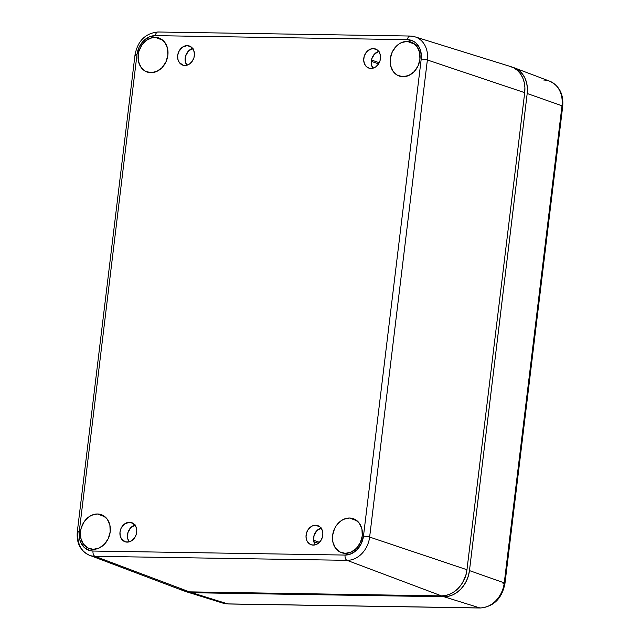 <?xml version="1.0" encoding="UTF-8"?>
<svg xmlns="http://www.w3.org/2000/svg" width="640" height="640" viewBox="0 0 640 640"><rect width="100%" height="100%" fill="white"/><g stroke="black" fill="none" stroke-linecap="round" stroke-linejoin="round"><path stroke-width="0.96" d="M155.176 37.352L162.76 40.2L155.176 37.352L152.248 37.64L146.584 40.192L141.896 45.008L138.912 51.336L138.216 54.784L138.52 61.56L141.04 67.344L145.392 71.256L150.904 72.688A18 14.584 109 0 1 147.52 72.152A18 14.584 109 0 1 138.56 52.72A18 14.584 109 0 1 155.176 37.352A18 14.584 109 0 1 159.224 38.112A18 14.584 109 0 1 167.416 57.744A18 14.584 109 0 1 150.904 72.688L156.736 71.432L162.016 67.68L165.92 62L167.864 55.256L167.56 48.48L165.04 42.696L160.688 38.784L155.176 37.352M97.496 513.992L105.08 516.848L97.496 513.992L91.664 515.248L88.904 516.84L84.216 521.648L81.232 527.984L80.536 531.424L80.84 538.208L83.36 543.992L87.712 547.896L93.224 549.328A18 14.584 109 0 1 89.84 548.792A18 14.584 109 0 1 80.88 529.36A18 14.584 109 0 1 97.496 513.992A18 14.584 109 0 1 101.544 514.76A18 14.584 109 0 1 109.736 534.384A18 14.584 109 0 1 93.224 549.328L99.056 548.08L104.336 544.32L108.24 538.64L110.184 531.896L109.88 525.12L107.36 519.336L103.008 515.424L97.496 513.992M349.568 518.016L357.152 520.872L349.568 518.016L343.728 519.272L340.968 520.864L336.288 525.672L334.544 528.712L332.6 535.456L332.912 542.232L335.432 548.016L339.776 551.92L345.288 553.36A18 14.584 109 0 1 341.904 552.824A18 14.584 109 0 1 332.952 533.392A18 14.584 109 0 1 349.568 518.016A18 14.584 109 0 1 353.616 518.784A18 14.584 109 0 1 361.808 538.408A18 14.584 109 0 1 345.288 553.36L351.128 552.104L356.4 548.352L360.312 542.672L362.256 535.928L361.944 529.144L359.424 523.36L355.08 519.456L349.568 518.016M407.248 41.376L414.832 44.232L407.248 41.376L401.408 42.632L398.648 44.224L396.136 46.384L392.224 52.064L390.28 58.808L390.592 65.592L393.112 71.376L397.456 75.28L402.968 76.72A18 14.584 109 0 1 399.584 76.176A18 14.584 109 0 1 390.632 56.744A18 14.584 109 0 1 407.248 41.376A18 14.584 109 0 1 411.296 42.144A18 14.584 109 0 1 419.488 61.768A18 14.584 109 0 1 402.968 76.72L408.808 75.464L414.08 71.712L417.992 66.032L419.936 59.288L419.624 52.504L417.104 46.72L412.76 42.816L407.248 41.376M184.832 65.488A10.128 8.2 109 0 1 182.736 65.12A10.128 8.2 109 0 1 177.912 54.136A10.128 8.2 109 0 1 187.232 45.608L191.2 46.968L187.232 45.608L182.4 47.208L178.784 51.616L177.688 55.416L177.864 59.224L179.28 62.48L183.224 65.272L186.48 65.32L189.664 63.888L192.296 61.176L193.976 57.616L194.448 53.736L193.632 50.136L190.336 46.416L187.232 45.608A10.128 8.2 109 0 1 189.328 45.968A10.128 8.2 109 0 1 194.144 56.96A10.128 8.2 109 0 1 184.832 65.488M192.656 48.448A10.128 8.2 -71 0 0 185.76 55.456A10.128 8.2 -71 0 0 186.888 65.224L185.352 61.8L185.576 56.048L188.472 51L193.072 48.344M127.152 542.128A10.128 8.2 109 0 1 125.056 541.768A10.128 8.2 109 0 1 120.232 530.776A10.128 8.2 109 0 1 129.552 522.248L133.52 523.616L129.552 522.248L124.72 523.848L121.104 528.264L120.008 532.056L120.184 535.872L121.6 539.12L125.544 541.912L128.8 541.96L131.984 540.528L134.616 537.824L136.296 534.256L136.768 530.384L135.952 526.776L132.656 523.056L129.552 522.248A10.128 8.2 109 0 1 131.648 522.616A10.128 8.2 109 0 1 136.464 533.6A10.128 8.2 109 0 1 127.152 542.128M134.976 525.088A10.128 8.2 -71 0 0 128.08 532.096A10.128 8.2 -71 0 0 129.208 541.864L127.672 538.448L127.896 532.696L130.792 527.64L135.392 524.992M313.232 545.104A10.128 8.2 109 0 1 311.144 544.736A10.128 8.2 109 0 1 306.32 533.752A10.128 8.2 109 0 1 315.64 525.224L319.6 526.584L315.64 525.224L312.352 525.928L308.168 529.528L306.488 533.096L306.024 536.968L306.832 540.576L308.8 543.352L311.632 544.888L314.88 544.936L318.072 543.504L320.704 540.792L322.384 537.232L322.848 533.352L322.04 529.752L320.072 526.976L315.64 525.224A10.128 8.2 109 0 1 317.728 525.584A10.128 8.2 109 0 1 322.552 536.576A10.128 8.2 109 0 1 313.232 545.104M321.064 528.064A10.128 8.2 -71 0 0 314.168 535.072A10.128 8.2 -71 0 0 315.296 544.84L313.76 541.416L313.976 535.664L316.872 530.616L321.472 527.96M370.912 68.456A10.128 8.2 109 0 1 368.824 68.096A10.128 8.2 109 0 1 364 57.104A10.128 8.2 109 0 1 373.32 48.584L377.28 49.944L373.32 48.584L370.032 49.288L365.848 52.888L364.168 56.448L363.704 60.328L364.512 63.928L366.48 66.712L369.312 68.24L372.56 68.296L375.752 66.856L378.384 64.152L380.064 60.592L380.28 54.84L378.864 51.584L376.416 49.392L373.32 48.584A10.128 8.2 109 0 1 375.408 48.944A10.128 8.2 109 0 1 380.232 59.936A10.128 8.2 109 0 1 370.912 68.456M378.744 51.424A10.128 8.2 -71 0 0 371.848 58.424A10.128 8.2 -71 0 0 372.976 68.192L371.44 64.776L371.656 59.024L374.552 53.976L379.152 51.32M466.864 570.56L465.936 575.12L462.704 582.4A23.856 19.32 -71 0 0 466.864 570.56L466.944 569.92L466.864 570.56M509.944 66.376L513.928 67.952L517.48 70.456L520.456 73.808L522.736 77.872L524.232 82.488L524.896 87.48L524.696 92.656L466.968 569.736L465.912 574.904L464.048 579.856L461.432 584.408L458.184 588.376L454.416 591.616L450.272 594.008L445.92 595.448L441.52 595.888L189.448 591.864L185.168 591.28L181.184 589.704M135.736 55.328A4.504 0.672 6.9 0 1 135.024 54.856A4.504 0.672 6.9 0 1 136.992 54.544A4.504 0.672 -173.1 0 0 135.016 54.856L77.288 531.944C76.384 543.208 80.464 550.984 89.536 555.28L183.376 590.712A27 21.872 -71 0 0 189.448 591.864L94.936 556.296A24.016 19.456 109 0 1 89.536 555.28A24.016 19.456 109 0 1 78 532.408A4.504 0.672 6.9 0 1 77.288 531.944A4.504 0.672 6.9 0 1 79.256 531.624L136.992 54.544L139.104 47.232L143.336 41.072L149.056 37L155.384 35.64L407.456 39.672L413.424 41.224L415.992 43.04L419.792 48.4L421.352 55.344L421.208 59.08L363.472 536.168L361.368 543.48L357.128 549.64L351.408 553.704L345.08 555.064L93.016 551.04L89.92 550.624L84.472 547.664L80.68 542.312L79.592 538.976L79.256 531.624L136.992 54.544A19.52 15.808 109 0 1 155.384 35.64L407.456 39.672A19.52 15.808 109 0 1 421.208 59.08A4.504 0.672 6.9 0 1 427.368 59.984L369.632 537.072A24.016 19.456 109 0 1 347 560.328L94.936 556.296L189.448 591.864L441.52 595.888L347 560.328L441.52 595.888A27 21.872 -71 0 0 466.968 569.736L369.632 537.072L466.968 569.736L524.696 92.656L427.368 59.984L524.696 92.656A27 21.872 -71 0 0 510.736 66.6L414.952 36.816A24.016 19.456 109 0 1 427.368 59.984A24.016 19.456 -71 0 0 415.232 36.904M410.44 36.096A24.016 19.456 109 0 1 414.952 36.816L410.016 36.032A4.504 2.552 90.9 0 0 407.456 39.672A4.504 2.552 -89.1 0 1 410.016 36.032A4.504 2.552 -89.1 0 1 410.44 36.096A4.504 2.552 90.9 0 0 409.992 36.032L157.952 32A4.504 2.552 90.9 0 0 155.384 35.64A4.504 2.552 -89.1 0 1 157.92 32A4.504 2.552 -89.1 0 1 158.368 32.072M371.424 59.984L379.216 62.736L371.424 59.984M378.56 63.888L371.224 61.304L378.56 63.888M318.328 543.312L313.832 541.728L318.328 543.312M319.44 542.328L313.56 540.248L319.44 542.328M369.632 537.072L427.368 59.984A4.504 0.672 -173.1 0 0 421.208 59.08L363.472 536.168A4.504 0.672 6.9 0 1 369.632 537.072A4.504 0.672 -173.1 0 0 363.472 536.168A19.52 15.808 109 0 1 345.08 555.064A4.504 2.552 90.9 0 0 347 560.328A24.016 19.456 -71 0 0 369.632 537.072M89.248 555.168A24.016 19.456 -71 0 0 94.936 556.296L347 560.328A4.504 2.552 -89.1 0 1 345.08 555.064L93.016 551.04A4.504 2.552 90.9 0 0 94.936 556.296A4.504 2.552 -89.1 0 1 93.016 551.04A19.52 15.808 109 0 1 79.256 531.624A4.504 0.672 -173.1 0 0 77.288 531.936M512.472 67.24A27 21.872 109 0 1 514.232 67.8A27 21.872 109 0 1 527.192 93.512L469.464 570.6A27 21.872 109 0 1 444.008 596.744L191.944 592.72A27 21.872 109 0 1 186.872 591.912A27 21.872 109 0 1 185.136 591.272L191.944 592.72L444.008 596.744L448.416 596.304L452.768 594.864L456.912 592.48L460.68 589.232L463.928 585.264L466.544 580.712L468.408 575.76L469.464 570.6L527.192 93.512L527.392 88.336L526.728 83.344L525.224 78.728L522.944 74.664L519.976 71.32L516.424 68.808L512.44 67.232M543.752 80.048A25.88 20.96 109 0 1 549.88 81.264A25.88 20.96 109 0 1 562 105.784A25.88 20.96 -71 0 0 549.576 81.144C559.304 85.744 563.68 94.112 562.712 106.256A4.504 0.672 -173.1 0 0 562 105.784L527.192 93.512L562 105.784L504.264 582.872L562 105.784A4.504 0.672 6.9 0 1 562.712 106.256L504.984 583.336A4.504 0.672 6.9 0 0 504.264 582.872L469.464 570.6L504.264 582.872A25.88 20.96 109 0 1 479.872 607.928A25.88 20.96 -71 0 0 504.264 582.872A4.504 0.672 -173.1 0 1 504.976 583.344M444.008 596.744L479.872 607.928L444.008 596.744M191.944 592.72L227.808 603.904L479.872 607.928L227.808 603.904L191.944 592.72M186.872 591.912L222.944 603.128A25.88 20.96 -71 0 0 227.808 603.904A25.88 20.96 109 0 1 222.648 603.032M480.328 608A4.504 2.552 90.9 0 1 479.872 607.928A4.504 2.552 -89.1 0 0 480.296 608L228.224 603.968A4.504 2.552 -89.1 0 1 227.808 603.904A4.504 2.552 90.9 0 0 228.224 603.968L222.944 603.128M504.16 583.624A4.504 0.672 6.9 0 1 503.008 583.656M157.952 32C145.368 33.272 137.728 40.888 135.016 54.856M514.232 67.8L549.576 81.144M480.296 608C493.824 606.632 502.048 598.416 504.984 583.336"/></g></svg>

